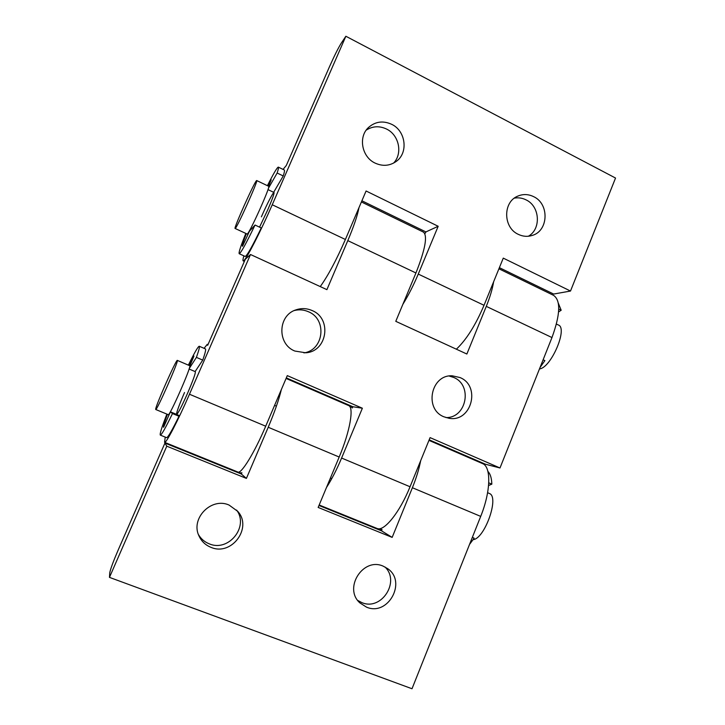 <?xml version="1.0" encoding="UTF-8"?>
<svg xmlns="http://www.w3.org/2000/svg" width="725" height="725" viewBox="0 0 725 725"><rect width="100%" height="100%" fill="white"/><g stroke="black" fill="none" stroke-linecap="round" stroke-linejoin="round"><path stroke-width="1.09" d="M445.966 417.582C466.619 418.153 472.89 385.011 453.632 377.426L449.165 376.03M443.99 416.83L449.029 418.28C471.431 422.584 481.192 385.954 459.985 377.544L452.291 375.822C430.94 374.372 423.826 409.145 443.99 416.83M294.35 310.517C299.171 309.321 303.866 309.729 308.433 311.741C327.319 319.227 323.966 350.121 303.92 352.894M312.131 310.554C332.24 318.538 327.274 351.661 305.733 352.785L294.839 351.045C276.941 344.148 277.784 315.303 296.027 309.838C301.473 308.007 306.838 308.252 312.131 310.554M286.321 377.897L352.848 406.743L352.341 407.958L350.846 406.507L349.595 406.308M326.44 487.572C331.742 479.343 336.799 469.501 341.602 458.046L410.051 486.756C399.692 512.611 383.788 532.077 376.982 528.425L319.181 504.999M189.089 369.016L195.333 371.671C195.668 373.203 193.04 380.489 187.449 393.53C181.993 405.792 178.432 412.77 176.746 414.455L178.984 416.25L172.487 413.567C165.554 427.904 161.494 435.082 160.307 435.109L166.578 437.655C167.874 437.683 172.015 430.541 178.984 416.25M358.984 207.622C357.534 215.388 353.809 226.39 347.801 240.627L326.903 289.647L250.515 254.511L189.47 394.237C177.725 421.225 165.925 443.818 164.575 442.322L165.218 437.103M204.087 348.326L207.223 344.366L207.685 345.299L245.304 259.26L250.515 254.511M189.47 394.237L265.703 426.209C254.448 452.817 241.171 474.295 237.863 472.029L164.575 442.322M176.51 414.356C176.646 411.873 179.32 404.595 184.522 392.515M429.182 439.83L485.514 464.254L499.996 467.978L430.079 437.619L410.051 486.756M498.918 268.794L553.51 295.329C560.896 300.34 560.38 314.414 551.97 337.551L499.996 467.978M493.625 281.78C492.438 288.994 489.991 297.196 486.285 306.367L466.864 354.027L395.778 321.329L415.942 272.972C425.294 249.309 427.777 235.679 423.391 232.082L361.403 201.949M265.703 426.209L287.29 375.623L362.373 408.22L341.602 458.046M362.373 408.22L352.848 406.743M357.733 600.427L361.802 602.584C381.377 611.22 400.499 581.532 384.966 566.968M366.506 607.142C388.12 616.594 407.115 581.704 387.667 568.654L383.199 566.162C363.198 556.927 343.17 588.12 359.854 602.874L366.506 607.142M236.595 510.065C249.21 526.577 228.556 552.314 209.235 543.822C204.577 541.974 200.988 538.902 198.469 534.597M229.064 505.053L237.809 511.424C252.699 527.791 231.583 556.383 211.002 547.357C205.619 545.2 201.677 541.512 199.167 536.301C190.041 518.792 211.211 496.897 229.064 505.053M378.187 528.733L382.03 529.594L381.522 530.827L318.982 505.479M239.386 471.812L240.283 473.017L241.896 472.754L241.362 474.023L164.947 443.057L118.447 549.405C113.345 561.259 110.454 569.053 109.756 572.795L109.466 577.381L166.777 446.183L246.409 478.409L241.362 474.023M428.964 440.365L482.469 463.556C491.26 466.519 490.943 491.188 480.702 516.39L412.008 688.75L109.466 577.381M420.69 460.647C419.023 469.129 416.259 478.165 412.389 487.735L392.162 537.388L381.522 530.827M246.409 478.409L268.223 427.261L339.182 457.031L318.157 507.446L392.162 537.388M166.777 446.183L164.947 443.057M268.223 427.261C274.521 412.335 278.898 399.765 281.354 389.542M339.182 457.031C350.148 431.04 354.163 407.069 348.553 405.52L286.085 378.441M393.557 163.116C402.937 153.6 399.103 134.941 386.525 129.032C379.374 125.688 372.596 126.068 366.197 130.165M391.663 124.31C382.999 120.413 375.242 121.51 368.373 127.6C358.05 137.097 361.857 157.071 375.106 163.098C382.737 166.542 389.814 165.953 396.348 161.331C408.538 152.73 405.792 130.881 391.663 124.31M514.36 198.142C518.384 197.417 522.281 197.988 526.051 199.864C539.962 206.226 541.394 229.082 528.335 236.259M518.284 234.338C503.023 227.623 502.742 201.903 517.858 196.094C523.115 193.901 528.371 194.092 533.627 196.647C549.523 203.843 548.589 230.894 532.268 235.426C527.555 236.912 522.897 236.549 518.284 234.338M259.55 227.142L267.797 209.706C272.337 199.176 274.403 193.439 274.005 192.478C273.271 191.889 266.709 204.604 261.381 216.847M243.881 255.852C242.957 258.997 242.73 260.674 243.183 260.9L243.872 260.565C246.872 258.317 260.665 231.384 272.247 204.758L345.861 36.25L341.194 43.264C338.158 48.176 334.252 56.015 329.467 66.754L286.312 165.472L283.058 169.396M424.442 232.952L425.412 233.087L425.901 231.918L361.902 200.78M345.861 36.25L615.534 178.042L570.502 291.042L553.646 294.051L499.38 267.661M570.502 291.042L503.268 258.127L484.037 305.298C475.555 325.181 466.329 339.817 456.36 349.196M320.251 286.583C328.053 275.708 336.436 260.012 345.39 239.486L366.08 190.992L438.181 226.282L425.901 231.918M484.037 305.298L418.262 274.077L438.181 226.282M418.262 274.077C413.64 285.088 408.492 295.202 402.828 304.409M235.145 228.466C236.287 229.499 258.752 179.564 256.695 180.543L256.568 180.597C254.493 181.694 233.296 229 235.108 228.466L247.134 234.03C248.666 235.244 271.114 185.491 268.667 186.28L256.704 180.552M539.463 368.925C551.082 367.965 568.228 327.845 558.286 324.963L556.428 324.075M155.667 409.281L155.721 409.498C156.455 411.564 178.613 361.403 177.38 360.461L177.335 360.388C176.42 358.83 155.413 406.19 155.667 409.281M177.335 360.388L189.805 365.753C191.427 366.868 169.396 416.893 168.245 414.664L155.721 409.498M473.162 539.645C484.554 538.802 499.253 497.821 489.792 493.662L487.608 492.683M558.35 303.249L561.177 310.237L558.739 309.058M543.116 359.772L544.883 360.606L540.053 367.457M558.594 311.949L561.177 310.237M487.907 471.44C490.317 473.797 491.623 478.038 491.831 484.146L488.768 482.832M472.319 537.424L474.159 538.186L469.537 544.403M474.159 538.186L472.356 537.325M488.577 485.496L491.831 484.146M245.82 233.441C240.736 246.029 238.525 252.78 239.196 253.705C240.773 253.27 246.047 243.709 255.037 225.031L261.263 227.949C252.237 246.563 246.862 256.07 245.168 256.442L239.196 253.705M278.373 167.131L284.3 170.003C284.789 170.194 284.445 172.178 283.239 175.967L277.14 173.021C278.382 169.242 278.781 167.276 278.337 167.103C277.131 167.384 273.488 173.574 267.416 185.682M277.14 173.021L268.368 188.364M246.328 233.677C243.256 241.57 241.987 245.775 242.513 246.273L249.445 231.248L255.037 225.031M268.549 186.225L271.186 179.854L267.924 185.926M283.239 175.967L273.651 192.306M166.886 414.102C161.82 427.07 159.627 434.076 160.307 435.109M199.266 346.251L205.42 348.906C206.09 349.26 205.211 353.002 202.764 360.117L196.403 357.389C198.922 350.293 199.873 346.577 199.266 346.251C198.052 346.45 194.427 352.74 188.391 365.101M196.403 357.389L189.261 368.481M170.321 411.854L172.487 413.567M167.43 414.328C164.548 421.995 163.27 426.309 163.578 427.27L170.366 411.9M189.832 366.007L193.956 356.075L188.926 365.327M202.764 360.117L195.097 371.572M176.746 414.455L170.511 411.873M486.285 306.367L551.97 337.551M347.801 240.627L415.942 272.972M412.389 487.735L480.702 516.39M345.39 239.486L272.247 204.758M207.441 344.357L207.993 344.602M350.846 406.507L352.631 407.278M379.238 529.341L381.722 530.356M240.283 473.017L241.57 473.534M244.352 261.435L243.183 260.9M267.978 189.597L274.023 192.488M176.972 414.627L179.673 415.751M330.419 478.047L331.778 478.609M274.585 405.393L276.397 406.163M418.289 466.537L419.277 466.963"/></g></svg>
